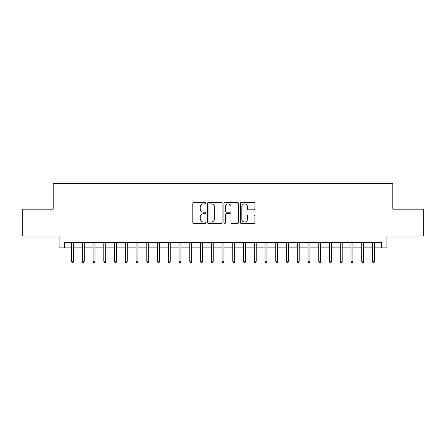 <?xml version="1.0" encoding="UTF-8"?>
<svg xmlns="http://www.w3.org/2000/svg" width="446" height="446" viewBox="0 0 446 446"><rect width="100%" height="100%" fill="white"/><g stroke="black" fill="none" stroke-linecap="round" stroke-linejoin="round"><path stroke-width="0.67" d="M205.807 203.142A0.736 0.736 0 0 0 205.065 202.4L193.859 202.4A1.054 1.054 0 0 0 192.806 203.46L192.806 222.448A1.054 1.054 0 0 0 193.859 223.502L205.065 223.502A0.736 0.736 0 0 0 205.807 222.76A0.736 0.736 0 0 0 205.065 222.024L203.616 222.024A3.373 3.373 0 0 1 200.243 218.646L200.243 217.068A3.373 3.373 0 0 1 203.616 213.69L205.065 213.69A0.736 0.736 0 0 0 205.807 212.954A0.736 0.736 0 0 0 205.065 212.212L203.616 212.212A3.373 3.373 0 0 1 200.243 208.84L200.243 207.256A3.373 3.373 0 0 1 203.616 203.878L205.065 203.878A0.736 0.736 0 0 0 205.807 203.142M253.83 209.837A1.054 1.054 0 0 0 254.883 208.784L254.883 203.46A1.054 1.054 0 0 0 253.83 202.4L241.381 202.4A1.054 1.054 0 0 0 240.327 203.46L240.327 222.448A1.054 1.054 0 0 0 241.381 223.502L253.83 223.502A1.054 1.054 0 0 0 254.883 222.448L254.883 216.009A1.054 1.054 0 0 0 253.83 214.955L248.5 214.955A1.054 1.054 0 0 0 247.446 216.009L247.446 219.203A2.821 2.821 0 0 1 244.625 222.024A2.821 2.821 0 0 1 241.804 219.203L241.804 206.699A2.821 2.821 0 0 1 244.625 203.878A2.821 2.821 0 0 1 247.446 206.699L247.446 208.784A1.054 1.054 0 0 0 248.5 209.837L253.83 209.837M64.48 247.881L64.48 242.507L381.52 242.507L381.52 247.881L386.894 247.881L386.894 236.057L423.7 236.057L423.7 209.191L392.803 209.191L392.803 183.395L53.197 183.395L53.197 209.191L22.3 209.191L22.3 236.057L59.106 236.057L59.106 247.881L71.577 247.881M222.075 203.46A1.054 1.054 0 0 0 221.021 202.4L208.572 202.4A1.054 1.054 0 0 0 207.518 203.46L207.518 222.448A1.054 1.054 0 0 0 208.572 223.502L221.021 223.502A1.054 1.054 0 0 0 222.075 222.448L222.075 203.46M224.979 202.4L237.428 202.4A1.054 1.054 0 0 1 238.482 203.46L238.482 222.448A1.054 1.054 0 0 1 237.428 223.502L232.098 223.502A1.054 1.054 0 0 1 231.045 222.448L231.045 214.743A1.054 1.054 0 0 0 229.991 213.69L226.457 213.69A1.054 1.054 0 0 0 225.397 214.743L225.397 222.76A0.736 0.736 0 0 1 224.661 223.502A0.736 0.736 0 0 1 223.925 222.76L223.925 203.46A1.054 1.054 0 0 1 224.979 202.4M73.512 247.881L82.32 247.881M84.255 247.881L93.069 247.881M95.004 247.881L103.818 247.881M105.752 247.881L114.561 247.881M116.495 247.881L125.309 247.881M127.244 247.881L136.058 247.881M137.992 247.881L146.806 247.881M148.741 247.881L157.55 247.881M159.484 247.881L168.298 247.881M170.233 247.881L179.047 247.881M180.981 247.881L189.79 247.881M191.724 247.881L200.538 247.881M202.473 247.881L211.287 247.881M213.221 247.881L222.036 247.881M223.964 247.881L232.779 247.881M234.713 247.881L243.527 247.881M245.462 247.881L254.276 247.881M256.21 247.881L265.019 247.881M266.953 247.881L275.767 247.881M277.702 247.881L286.516 247.881M288.45 247.881L297.259 247.881M299.194 247.881L308.008 247.881M309.942 247.881L318.756 247.881M320.691 247.881L329.505 247.881M331.439 247.881L340.248 247.881M342.182 247.881L350.996 247.881M352.931 247.881L361.745 247.881M363.68 247.881L372.488 247.881M374.423 247.881L381.52 247.881M209.737 203.878A0.736 0.736 0 0 0 208.996 204.619L208.996 221.283A0.736 0.736 0 0 0 209.737 222.024L211.265 222.024A3.373 3.373 0 0 0 214.637 218.646L214.637 207.256A3.373 3.373 0 0 0 211.265 203.878L209.737 203.878M231.045 206.754A2.821 2.821 0 0 0 228.224 203.934A2.821 2.821 0 0 0 225.397 206.754L225.397 211.159A1.054 1.054 0 0 0 226.457 212.212L229.991 212.212A1.054 1.054 0 0 0 231.045 211.159L231.045 206.754M71.577 261.205L72.007 262.605L73.077 262.605L73.512 261.205L71.577 261.205L71.577 242.507M73.512 261.205L73.512 242.507M82.32 261.205L82.75 262.605L83.826 262.605L84.255 261.205L82.32 261.205L82.32 242.507M84.255 261.205L84.255 242.507M93.069 261.205L93.498 262.605L94.574 262.605L95.004 261.205L93.069 261.205L93.069 242.507M95.004 261.205L95.004 242.507M103.818 261.205L104.247 262.605L105.323 262.605L105.752 261.205L103.818 261.205L103.818 242.507M105.752 261.205L105.752 242.507M114.561 261.205L114.996 262.605L116.066 262.605L116.495 261.205L114.561 261.205L114.561 242.507M116.495 261.205L116.495 242.507M125.309 261.205L125.739 262.605L126.815 262.605L127.244 261.205L125.309 261.205L125.309 242.507M127.244 261.205L127.244 242.507M136.058 261.205L136.487 262.605L137.563 262.605L137.992 261.205L136.058 261.205L136.058 242.507M137.992 261.205L137.992 242.507M146.806 261.205L147.236 262.605L148.306 262.605L148.741 261.205L146.806 261.205L146.806 242.507M148.741 261.205L148.741 242.507M157.55 261.205L157.979 262.605L159.055 262.605L159.484 261.205L157.55 261.205L157.55 242.507M159.484 261.205L159.484 242.507M168.298 261.205L168.727 262.605L169.803 262.605L170.233 261.205L168.298 261.205L168.298 242.507M170.233 261.205L170.233 242.507M179.047 261.205L179.476 262.605L180.552 262.605L180.981 261.205L179.047 261.205L179.047 242.507M180.981 261.205L180.981 242.507M189.79 261.205L190.219 262.605L191.295 262.605L191.724 261.205L189.79 261.205L189.79 242.507M191.724 261.205L191.724 242.507M200.538 261.205L200.968 262.605L202.044 262.605L202.473 261.205L200.538 261.205L200.538 242.507M202.473 261.205L202.473 242.507M211.287 261.205L211.716 262.605L212.792 262.605L213.221 261.205L211.287 261.205L211.287 242.507M213.221 261.205L213.221 242.507M222.036 261.205L222.465 262.605L223.535 262.605L223.964 261.205L222.036 261.205L222.036 242.507M223.964 261.205L223.964 242.507M232.779 261.205L233.208 262.605L234.284 262.605L234.713 261.205L232.779 261.205L232.779 242.507M234.713 261.205L234.713 242.507M243.527 261.205L243.956 262.605L245.032 262.605L245.462 261.205L243.527 261.205L243.527 242.507M245.462 261.205L245.462 242.507M254.276 261.205L254.705 262.605L255.781 262.605L256.21 261.205L254.276 261.205L254.276 242.507M256.21 261.205L256.21 242.507M265.019 261.205L265.448 262.605L266.524 262.605L266.953 261.205L265.019 261.205L265.019 242.507M266.953 261.205L266.953 242.507M275.767 261.205L276.197 262.605L277.273 262.605L277.702 261.205L275.767 261.205L275.767 242.507M277.702 261.205L277.702 242.507M286.516 261.205L286.945 262.605L288.021 262.605L288.45 261.205L286.516 261.205L286.516 242.507M288.45 261.205L288.45 242.507M297.259 261.205L297.694 262.605L298.764 262.605L299.194 261.205L297.259 261.205L297.259 242.507M299.194 261.205L299.194 242.507M308.008 261.205L308.437 262.605L309.513 262.605L309.942 261.205L308.008 261.205L308.008 242.507M309.942 261.205L309.942 242.507M318.756 261.205L319.185 262.605L320.261 262.605L320.691 261.205L318.756 261.205L318.756 242.507M320.691 261.205L320.691 242.507M329.505 261.205L329.934 262.605L331.004 262.605L331.439 261.205L329.505 261.205L329.505 242.507M331.439 261.205L331.439 242.507M340.248 261.205L340.677 262.605L341.753 262.605L342.182 261.205L340.248 261.205L340.248 242.507M342.182 261.205L342.182 242.507M350.996 261.205L351.426 262.605L352.502 262.605L352.931 261.205L350.996 261.205L350.996 242.507M352.931 261.205L352.931 242.507M361.745 261.205L362.174 262.605L363.25 262.605L363.68 261.205L361.745 261.205L361.745 242.507M363.68 261.205L363.68 242.507M372.488 261.205L372.923 262.605L373.993 262.605L374.423 261.205L372.488 261.205L372.488 242.507M374.423 261.205L374.423 242.507"/></g></svg>
